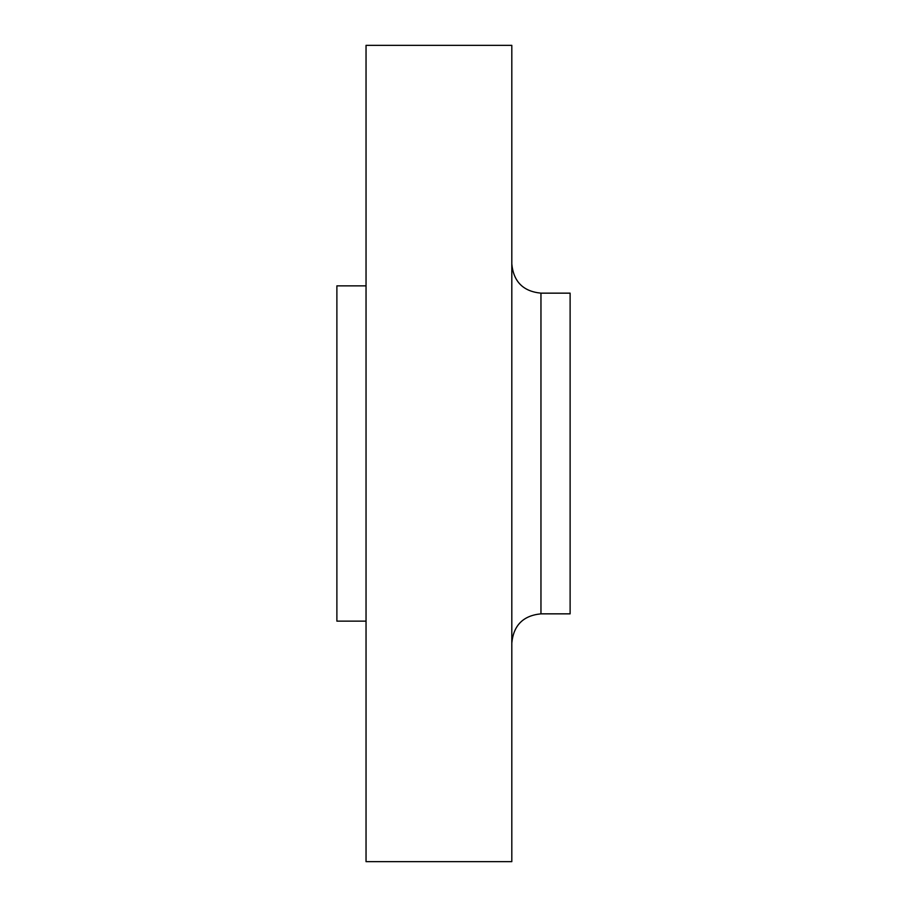 <?xml version="1.0" encoding="UTF-8"?>
<svg xmlns="http://www.w3.org/2000/svg" width="907" height="907" viewBox="0 0 907 907"><rect width="100%" height="100%" fill="white"/><g stroke="black" fill="none" stroke-linecap="round" stroke-linejoin="round"><path stroke-width="1.36" d="M540.957 613.846L570.118 613.846L570.118 293.154L540.957 293.154L540.957 613.846C523.248 615.57 513.532 625.286 511.809 642.995M511.809 453.5L511.809 45.35L366.043 45.35L366.043 861.65L511.809 861.65L511.809 453.5M366.043 621.136L336.882 621.136L336.882 285.864L366.043 285.864M540.957 293.154C523.248 291.43 513.532 281.714 511.809 264.005"/></g></svg>
